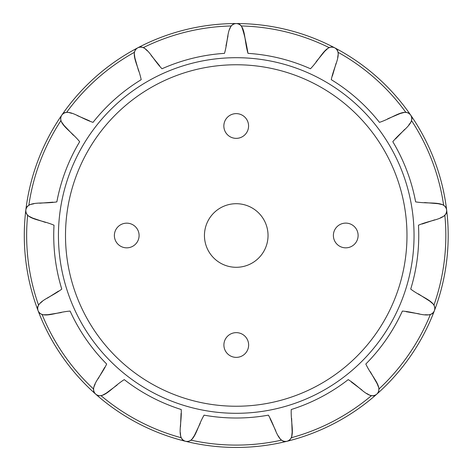 <?xml version="1.0" encoding="UTF-8"?>
<svg xmlns="http://www.w3.org/2000/svg" width="471" height="471" viewBox="0 0 471 471"><rect width="100%" height="100%" fill="white"/><g stroke="black" fill="none" stroke-linecap="round" stroke-linejoin="round"><path stroke-width="0.71" d="M376.129 394.686L373.945 395.77L371.313 395.764A209.595 209.595 0 0 1 291.414 437.7L289.636 440.097M288.906 440.562L287.787 441.05M287.022 441.274L286.969 441.292C296.218 438.289 290.578 424.571 291.243 409.529A182.512 182.512 0 0 0 348.222 379.62C360.98 387.621 369.07 400.056 376.788 394.145C383.588 387.191 372.22 377.665 365.814 364.03A182.512 182.512 0 0 0 402.369 311.072C417.388 312.226 430.323 319.479 434.415 310.66C437.206 301.334 422.711 298.19 410.706 289.094A182.512 182.512 0 0 0 418.46 225.209C432.29 219.25 447.12 219.663 446.643 209.954C444.783 200.399 430.482 204.349 415.628 201.876A182.512 182.512 0 0 0 392.808 141.706C402.287 130.002 415.605 123.479 410.671 115.101L410.777 115.26M291.637 418.466L292.144 432.084L291.637 437.035M185.574 441.303L185.527 441.292A211.95 211.95 0 0 0 286.957 441.292L286.774 441.333M286.127 441.462L283.148 441.245L280.628 439.455M376.782 394.15L376.782 394.15A211.95 211.95 0 0 1 286.969 441.292L286.957 441.292C277.378 442.934 276 428.163 268.417 415.151A182.512 182.512 0 0 1 204.067 415.157C196.484 428.168 195.106 442.934 185.527 441.292C176.266 438.295 181.912 424.577 181.241 409.529A182.512 182.512 0 0 1 124.262 379.626C111.503 387.621 103.42 400.062 95.695 394.15C88.895 387.197 100.264 377.671 106.67 364.036A182.512 182.512 0 0 1 70.108 311.078C55.095 312.232 42.154 319.485 38.063 310.666C35.278 301.346 49.773 298.196 61.778 289.1A182.512 182.512 0 0 1 54.018 225.215C40.188 219.262 25.357 219.669 25.834 209.96C27.695 200.41 41.996 204.355 56.85 201.882A182.512 182.512 0 0 1 79.67 141.712C70.191 130.008 56.867 123.484 61.801 115.107A211.95 211.95 0 0 0 38.057 310.648L37.998 310.477M280.357 439.137L278.332 435.975M275.735 430.694L270.042 418.637M281.364 440.179A209.595 209.595 0 0 1 191.126 440.185L188.441 441.474M187.576 441.551L186.357 441.462M200.263 423.252L194.382 435.545L191.632 439.696M410.635 115.048L410.665 115.095C404.583 107.506 393.756 117.65 379.455 122.36A182.512 182.512 0 0 0 331.284 79.687C334.239 64.921 343 52.952 334.74 47.83C325.82 43.933 320.945 57.945 310.471 68.766A182.512 182.512 0 0 0 247.987 53.364C243.743 38.916 245.939 24.245 236.242 23.55C226.533 24.245 228.729 38.916 224.484 53.364A182.512 182.512 0 0 0 162 68.766C151.527 57.951 146.652 43.938 137.744 47.83C129.472 52.958 138.233 64.927 141.188 79.693A182.512 182.512 0 0 0 93.022 122.366C78.716 117.656 67.889 107.512 61.807 115.101L61.919 114.942M95.737 394.186L95.695 394.15A211.95 211.95 0 0 0 185.509 441.292L185.333 441.245M184.697 441.05L182.159 439.478L180.764 436.723M180.67 436.317L180.346 432.572M180.499 426.691L181.064 413.373M181.076 437.706A209.595 209.595 0 0 1 101.171 395.77L98.192 395.669M97.391 395.334L96.355 394.686M117.132 385.031L106.21 393.179L101.848 395.581M446.708 210.802L446.361 213.216L444.865 215.377A209.595 209.595 0 0 1 433.991 304.955L434.951 307.781M434.921 308.646L434.686 309.841M418.289 293.845L429.782 301.163L433.573 304.396M434.079 311.443L432.207 313.774L429.305 314.828M428.893 314.869L425.136 314.74M419.314 313.88L406.161 311.714M430.317 314.64A209.595 209.595 0 0 1 379.061 388.899L378.602 391.848M378.172 392.602L377.406 393.55M376.835 394.103L376.794 394.139A211.95 211.95 0 0 0 446.643 209.96L446.667 210.143M370.324 371.766L377.094 383.582L378.949 388.21M371.313 395.764L370.33 395.463M369.941 395.31L366.673 393.45M361.922 389.982L351.278 381.952M444.865 215.377L444.059 216.018M443.711 216.248L440.326 217.879M434.768 219.822L422.116 224.019M237.09 23.585L239.445 24.221L241.411 25.97A209.595 209.595 0 0 1 329.029 47.565L331.943 46.947M332.797 47.082L333.963 47.459M316.1 61.813L324.755 51.286L328.417 47.912M335.476 48.254L337.566 50.391L338.26 53.4M338.255 53.818L337.672 57.533M336.111 63.208L332.379 76.002M338.196 52.375A209.595 209.595 0 0 1 405.737 112.21L408.604 113.022M409.299 113.54L410.153 114.412M410.665 115.095A211.95 211.95 0 0 0 61.813 115.089L61.813 115.089M387.674 118.822L400.22 113.517L405.036 112.233M411.124 115.819L411.978 118.686L411.201 121.671M411 122.036L408.757 125.056M404.742 129.354L395.493 138.951M411.619 120.729A209.595 209.595 0 0 1 443.617 205.103L445.784 207.152M446.155 207.935L446.502 209.106M446.638 209.889L446.643 209.942A211.95 211.95 0 0 0 410.677 115.107L410.677 115.107M424.548 202.559L438.124 203.702L442.987 204.797M95.077 393.556L93.741 391.519L93.423 388.905A209.595 209.595 0 0 1 42.16 314.646L39.57 313.168M39.016 312.503L38.398 311.449M38.086 310.719L38.063 310.666A211.95 211.95 0 0 0 95.684 394.139L95.684 394.139M61.283 312.55L47.83 314.693L42.849 314.787M37.792 309.847L37.651 306.862L39.122 304.148M39.405 303.842L42.302 301.452M47.23 298.231L58.51 291.131M38.492 304.967A209.595 209.595 0 0 1 27.612 215.388L26.005 212.874M25.823 212.027L25.77 210.808M45.516 222.418L32.611 218.061L28.154 215.83M25.976 209.112L27.23 206.398L29.797 204.685M30.191 204.544L33.865 203.766M39.729 203.213L53.017 202.165M28.861 205.109A209.595 209.595 0 0 1 60.853 120.735L60.6 117.768M60.836 116.932L61.354 115.825M73.441 135.283L64.038 125.427L61.13 121.383M62.319 114.418L64.698 112.604L67.765 112.275M68.177 112.334L71.792 113.358M77.244 115.583L89.496 120.835M66.735 112.216A209.595 209.595 0 0 1 134.276 52.375L135.43 49.626M136.025 49.002L136.996 48.26M138.662 71.109L134.912 58.01L134.217 53.076M138.515 47.465L141.459 46.959L144.332 48.095M144.668 48.336L147.394 50.927M151.179 55.431L159.592 65.775M225.968 45.911L228.011 35.825M229.454 29.596L231.061 25.97L233.357 24.068M93.423 388.905L93.605 387.892M93.711 387.492L95.166 384.024M98.033 378.884L104.721 367.356M234.175 23.791L235.382 23.585M241.411 25.97C243.807 32.099 246.003 41.23 247.987 53.364M406.979 235.5A170.738 170.738 0 0 0 150.873 87.635A170.738 170.738 0 0 0 150.873 383.365A170.738 170.738 0 0 0 406.979 235.5M139.098 235.5A12.364 12.364 0 0 1 126.734 247.84A12.364 12.364 0 0 1 114.371 235.5A12.364 12.364 0 0 1 126.734 223.16A12.364 12.364 0 0 1 139.098 235.5M223.849 125.992A12.364 12.364 0 0 1 242.394 115.283A12.364 12.364 0 0 1 242.394 136.702A12.364 12.364 0 0 1 223.849 125.992M333.386 235.476A12.364 12.364 0 0 1 351.931 224.767A12.364 12.364 0 0 1 351.931 246.18A12.364 12.364 0 0 1 333.386 235.476M223.902 345.007A12.364 12.364 0 0 1 242.447 334.298A12.364 12.364 0 0 1 242.447 355.717A12.364 12.364 0 0 1 223.902 345.007M204.449 235.5A31.793 31.793 0 0 1 252.138 207.964A31.793 31.793 0 0 1 252.138 263.036A31.793 31.793 0 0 1 204.449 235.5M236.242 57.697A177.803 177.803 0 0 0 82.26 324.401A177.803 177.803 0 0 0 390.223 324.401A177.803 177.803 0 0 0 236.242 57.697M143.443 47.565A209.595 209.595 0 0 1 231.061 25.97"/></g></svg>
